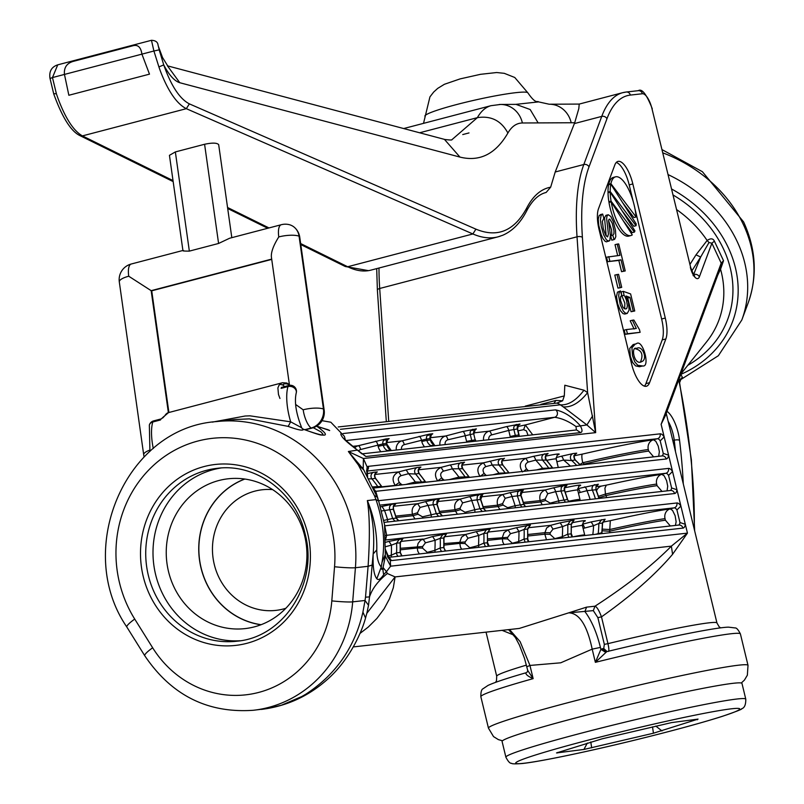 <?xml version="1.0" encoding="UTF-8"?>
<svg xmlns="http://www.w3.org/2000/svg" width="804" height="804" viewBox="0 0 804 804"><rect width="100%" height="100%" fill="white"/><g stroke="black" fill="none" stroke-linecap="round" stroke-linejoin="round"><path stroke-width="1.21" d="M634.738 310.977L633.25 311.148L629.934 297.43L626.085 296.013L628.447 302.394L629.13 310.083L627.2 313.439L624.738 314.062L622.989 313.58L620.356 310.575L617.663 303.892L616.487 296.485L617.442 292.174L620.487 290.947L621.653 295.269L620.577 296.787L620.507 300.324L622.899 307.108L624.276 308.605L625.934 308.977L626.899 308.173L627.391 305.771L626.507 300.294L624.959 296.606L624.045 295.329L621.854 295.902L621.11 291.942L623.301 291.36L630.617 293.942L634.738 310.977L631.06 311.721L627.743 298.003L626.879 297.691M627.2 313.439L625.18 313.007L623.311 311.128L620.306 304.887L618.678 295.912L619.15 292.485L620.487 290.947M629.934 297.43L627.743 298.003M639.471 329.63L640.115 332.323L627.411 333.74L626.406 329.57L636.306 328.464L632.386 320.223L633.884 320.052L639.471 329.63M642.718 365.971L639.481 366.735L635.572 365.88L632.567 362.433L630.316 356.272L629.743 348.363L633.14 344.564L636.265 343.821C642.527 338.032 650.707 367.468 642.718 365.971L637.763 365.307L634.758 361.86L632.517 355.7L631.934 347.78L635.341 343.981M611.181 201.874A30.351 10.874 75.3 0 0 630.919 235.542A30.351 10.874 75.3 0 0 632.266 234.899L611.181 201.874L608.99 202.447A30.351 10.874 75.3 0 0 628.718 236.115L630.919 235.542M634.436 232.085L611.06 201.161A30.351 10.874 -104.7 0 1 610.206 192.166L634.929 230.879A30.351 10.874 -104.7 0 1 634.436 232.085L632.245 232.657L623.2 220.688M610.206 192.166L608.015 192.739A30.351 10.874 -104.7 0 0 608.869 201.734L611.06 201.161M609.342 202.357L608.869 201.734M636.034 225.713L610.196 191.533A30.351 10.874 -104.7 0 1 610.809 184.136L636.185 223.884A30.351 10.874 -104.7 0 1 636.034 225.713L633.833 226.286L621.974 210.588M610.809 184.136L608.608 184.719A30.351 10.874 -104.7 0 0 608.005 192.106L610.196 191.533M608.407 192.638L608.005 192.106M636.085 216.99L610.909 183.664A30.351 10.874 -104.7 0 1 615.542 176.83A30.351 10.874 -104.7 0 1 636.085 216.99L633.894 217.562L622.628 202.648M610.909 183.664L608.708 184.247A30.351 10.874 -104.7 0 1 613.341 177.403L615.542 176.83M316.183 425.949L329.68 430.522M366.925 612.929L368.513 605.301L365.036 600.477L362.926 612.135C354.785 647.22 335.861 674.506 306.133 693.983A120.811 111.294 99.4 0 1 301.661 696.586L281.44 705.208L267.32 708.565L253.26 710.284A121.384 113.163 -96.4 0 0 352.685 601.854L355.418 567.724A133.524 124.489 -96.4 0 0 216.487 421.587L234.969 419.527L249.33 418.874L288.184 426.391C298.183 430.07 303.279 431.034 303.47 429.266L303.661 429.346C327.168 437.979 331.58 436.974 316.917 426.321L320.967 427.708M316.374 426.301A4.05 2.653 118.9 0 1 316.917 426.321L316.635 426.15M57.727 64.843L151.464 40.3L153.906 51.004L141.916 54.139C140.891 47.074 137.796 44.31 132.63 45.828L74.269 61.114C67.074 62.823 63.797 67.265 64.461 74.43L68.853 95.264L149.484 74.149L141.916 54.139L52.471 77.566L57.727 64.853C51.607 66.853 49.014 71.315 49.969 78.229L53.747 93.967C62.27 117.515 71.023 131.414 80.038 135.655L79.958 135.615M151.453 40.3C155.574 40.481 157.775 42.079 158.056 45.104L159.222 49.838L153.906 51.004L158.911 66.923A60.159 22.472 75.2 0 0 160.448 71.275C168.227 91.415 176.85 103.887 186.327 108.681L82.42 135.896C73.596 130.921 65.415 118.339 57.898 98.128A60.159 20.633 -104.6 0 1 56.391 93.766L52.471 77.566L50.652 78.269M56.391 93.766L53.908 93.666M167.785 66.31L179.784 82.722L459.948 157.082L444.431 139.363L167.393 65.827M158.911 66.923L163.735 64.903L159.192 49.848M403.688 128.55L490.983 105.686C485.586 107.173 481.033 111.163 477.365 117.655L451.979 139.635M459.948 157.082C479.727 162.016 495.706 153.996 507.897 133.032C511.686 126.439 516.52 123.092 522.389 122.982L538.147 122.911L530.168 109.525L516.037 104.379M549.243 104.239L538.6 101.897L515.655 104.379M538.147 122.911L571.182 122.751A24.281 22.401 -90.3 0 0 549.594 104.218L579.212 104.078L578.82 108.57L574.709 122.731L555.202 171.996L550.67 187.171L546.137 192.457A178.086 66.782 -104.8 0 0 546.087 192.478A178.086 66.782 -104.8 0 1 546.087 192.478L546.087 192.478C538.72 194.266 532.298 200.307 526.831 210.578L526.861 207.764C514.449 230.929 497.475 238.054 475.918 229.15L189.362 103.867C179.714 98.872 171.162 85.887 163.735 64.903C169.061 75.084 174.408 81.023 179.784 82.722M625.733 92.108A161.845 57.999 75.3 0 0 622.748 92.671L579.212 104.078M345.941 440.532L554.629 417.286C561.574 418.221 568.709 421.306 576.006 426.552L576.388 429.969M340.856 433.788C340.796 436.602 346.494 442.16 357.941 450.441L365.91 456.511L580.588 432.602C582.558 432.019 582.448 429.708 580.237 425.678C572.458 416.974 564.217 411.698 555.534 409.869A4.05 3.769 83.6 0 1 554.629 417.286L525.313 424.964A28.321 1.387 166.4 0 0 517.756 426.552M558.81 403.789L560.298 404.824A141.605 111.525 135.9 0 1 563.222 406.844L586.91 424.934L576.006 426.552M363.418 469.345L348.373 451.506L358.393 465.013L374.393 495.576A131.906 110.761 85.2 0 1 375.96 499.606C383.418 521.344 385.438 542.228 382.041 562.267L381.247 567.031C378.342 563.664 376.845 557.946 376.764 549.896C377.176 533.173 374.041 516.731 367.358 500.57C369.739 515.555 369.981 537.474 368.091 566.307L372.131 565.061L373.177 553.956C372.704 566.83 373.92 575.091 376.815 578.749C378.473 580.488 380.774 579.101 383.729 574.579L386.453 571.664L383.046 567.524L385.116 557.554M532.73 434.833L525.313 424.964L523.675 429.678L526.459 430.914L528.047 435.356M395.005 521.163L392.623 518.479L383.87 520.389M381.769 510.922L393.478 509.173L393.377 506.661L395.407 504.219L394.342 504.57M504.46 458.3A4.05 3.769 -96.4 0 0 502.661 464.943L502.842 464.883C501.415 462.26 501.817 460.2 504.058 458.682L500.972 458.682L483.435 462.843C477.415 465.898 476.3 470.43 480.068 476.42L484.159 473.395C482.279 470.4 482.842 468.139 485.837 466.611L483.435 462.843L462.089 465.124M468.682 476.692L469.245 477.395M464.551 462.179L449.818 465.074A4.05 1.447 -104.7 0 1 452.23 468.843L462.893 468.702C461.516 466.099 461.938 464.059 464.159 462.571L464.551 462.179A4.05 3.769 -96.4 0 0 462.702 468.772A102.771 95.817 83.6 0 1 468.772 476.832L458.943 477.104L459.184 478.521M438.632 516.309L436.26 513.615L422.502 516.841L418 514.218A85.435 79.656 -96.4 0 0 417.497 512.761L420.08 507.455L428.029 505.374L437.105 504.319L439.014 499.364L437.979 499.706M400.533 541.454L423.055 539.032L425.457 542.8L435.054 540.288L432.652 536.519L420.703 540.137L418.07 543.434L417.397 546.449A81.395 75.877 83.6 0 1 417.326 547.986L417.698 551.001L419.306 553.956M435.145 552.197L434.863 550.358L427.276 552.348L422.562 548.127A85.435 79.656 -96.4 0 0 422.633 546.509L425.457 542.8M431.376 517.113L431.105 514.59A98.731 92.048 83.6 0 0 428.029 505.374L425.628 501.606L417.668 503.686L420.08 507.455M422.12 482.651L421.648 482.078L415.316 481.968L405.769 484.47M415.557 483.375L415.316 481.968A98.731 92.048 83.6 0 0 408.593 473.707L406.191 469.938L398.653 471.908C392.684 474.933 391.538 479.425 395.206 485.395A81.395 75.877 83.6 0 1 395.407 485.626M444.3 480.179L442.934 479.194A84.249 78.551 -96.4 0 0 441.758 477.908C439.899 474.913 440.471 472.651 443.456 471.144L441.044 467.375C435.064 470.4 433.929 474.913 437.637 480.903L425.778 482.159M469.486 477.375L462.571 468.611M601.945 533.615L601.724 532.781L595.352 534.348M605.151 519.233L602.588 523.153L604.779 519.625L603.724 519.977L605.151 519.233L591.161 521.937L593.563 525.695L598.829 523.464L602.327 523.072A80.923 75.445 83.6 0 1 601.724 532.781L601.714 533.635M576.679 465.436A80.923 75.445 -96.4 0 0 571.765 460.541A4.05 3.769 83.6 0 1 573.232 453.546L561.091 456.29A4.05 1.447 -104.7 0 1 563.504 460.059L571.765 460.541L575.091 459.988M528.519 470.792L527.766 470.169A81.887 76.35 -96.4 0 0 526.56 468.893C524.66 465.888 525.213 463.617 528.218 462.079L525.816 458.31C519.786 461.395 518.68 465.938 522.489 471.938M487.616 533.112L489.787 529.384L488.742 529.736L490.159 528.992L487.335 533.052L487.616 542.78L483.857 543.082L478.501 545.504L469.787 547.785L465.074 543.534A84.249 78.551 -96.4 0 0 465.154 541.926L467.978 538.238L465.566 534.469L461.586 537.142L459.908 541.846A80.209 74.782 83.6 0 1 459.838 543.383L460.411 547.011L461.687 549.232M490.159 528.992L476.28 531.665L478.681 535.424L483.847 533.444L487.335 533.052A102.771 95.817 83.6 0 1 487.355 542.69A4.05 3.769 -96.4 0 0 488.943 546.197M467.978 538.238L478.681 535.424A98.731 92.048 83.6 0 1 478.501 545.504A4.05 1.447 -104.7 0 1 478.772 547.333M521.896 490.882L523.354 490.108A4.05 3.769 -96.4 0 0 520.801 495.505L522.972 490.51L521.917 490.862M525.625 506.62L523.726 504.369L515.083 505.726L515.364 507.756M565.534 486.018L566.981 485.244L563.493 485.636L553.202 487.897A4.05 1.447 -104.7 0 1 555.604 491.656L564.699 490.621L567.624 499.455M606.628 497.596A8.09 2.955 77.5 0 1 606.035 495.576L598.95 497.706M598.508 496.279L605.452 494.048A97.113 4.744 -13.6 0 1 656.667 484.068L657.049 485.646A97.113 4.744 166.4 0 0 606.035 495.576A67.476 63.074 69.3 0 0 605.452 494.048L604.92 488.179L606.327 485.144L601.663 486.028A8.09 7.548 -96.4 0 0 596.548 490.802M667.049 490.862L667.722 486.209L666.606 480.681L664.174 475.837L661.803 474.34A8.09 7.276 -97.8 0 0 656.667 484.068M304.786 429.688L311.108 428.029A16.06 14.261 -62.5 0 0 323.459 409.005L299.058 236.145A16.06 14.261 -62.5 0 0 294.827 227.733A16.06 14.261 -62.5 0 0 288.676 224.527A16.18 16.18 0 0 0 281.279 224.718A16.18 5.799 75.3 0 0 278.777 236.929A16.18 4.673 -8 0 1 299.058 236.145A16.18 4.673 -8 0 1 299.761 237.25A16.18 16.18 0 0 0 294.827 227.733M634.949 208.728L661.632 319.007A24.281 8.703 -104.7 0 1 662.205 339.901L645.903 383.639A24.281 8.703 -104.7 0 1 644.436 386.161M616.286 162.458A24.281 8.703 -104.7 0 1 629.19 184.89L633.14 201.231M617.221 244.114L618.698 243.944L625.231 270.938L621.552 271.682L618.839 260.426L607.653 261.672L606.568 257.179L619.944 255.36L617.221 244.114L615.03 244.687L617.673 255.612M619.522 287.902L617.944 288.083L614.799 275.068L618.567 274.325L621.713 287.329L619.522 287.902M624.658 308.826L624.859 303.128L621.854 295.902M640.115 332.323L625.221 334.313L624.216 330.142L626.406 329.57M634.105 329.037L630.195 320.796L632.386 320.223M606.196 236.074L604.538 217.814L605.894 215.351L608.266 214.748L610.819 216.517L613.281 221.643L615.482 230.346L615.794 236.698L614.728 239.2L611.794 240.175L610.628 235.843L611.794 233.843L611.593 230.024L608.608 220.678M611.824 240.175L614.025 239.592L612.819 235.27L613.894 233.773L613.985 230.969L612.226 223.17L609.834 219.14L608.96 219.331L608.598 221.02L610.377 235.069L609.854 240.426L606.528 241.843L605.161 241.371L602.899 238.517L601.121 234.497L598.799 225.492L598.246 219.12L599.201 215.472L602.407 214.095M640.527 361.82C643.522 354.695 641.753 350.323 635.21 348.705M637.311 348.142L636.195 348.343C630.728 346.444 634.235 366.182 641.733 361.609C647.994 359.509 642.577 345.519 637.311 348.142L635.271 348.675M486.068 511.022L483.385 508.369L485.757 511.053M382.041 562.267L385.337 554.509L385.106 557.674M383.729 574.579A52.652 29.597 22.1 0 1 383.046 567.524C382.041 570.096 381.438 569.935 381.247 567.031L376.815 578.749M385.337 554.559L384.563 524.67L378.664 500.982L375.96 499.606L367.358 500.57C372.845 516.299 374.785 534.097 373.177 553.956L376.764 549.896M359.921 633.492L368.272 627.05L376.915 618.437L384.101 608.819L389.458 598.849L393.327 587.704L395.106 576.91L387.367 573.523C378.171 580.82 372.222 588.618 369.528 596.9L372.131 565.061M387.367 573.523L386.453 571.664L390.623 566.187L390.262 560.488A12.944 4.643 75.3 0 0 391.186 560.609L682.948 528.107A12.944 4.643 75.3 0 0 685.32 524.308L661.119 424.311L665.963 414.04M385.247 555.976L390.623 566.187L687.45 533.122L671.37 546.137C652.144 565.634 626.678 585.664 594.97 606.206L586.568 607.141L568.689 612.849C579.262 613.1 587.101 625.2 592.186 649.14L600.417 647.411C596.699 632.356 591.533 620.407 584.91 611.573M374.393 495.576L377.176 497.073L378.664 500.982M374.805 491.395A57.285 3.668 166.1 0 0 375.739 491.334L373.548 488.591M658.687 456.3L659.36 451.647L658.245 446.119L655.813 441.275L653.441 439.768L657.441 438.723A8.904 3.186 -104.7 0 1 660.205 440.843L664.174 436.924A12.944 4.643 75.3 0 0 660.144 433.838L368.383 466.34A12.944 4.643 75.3 0 0 367.167 467.023L367.549 476.692M366.724 470.43L367.167 467.023L363.398 458.511L363.197 468.943M608.326 651.461C609.161 651.139 609.04 648.526 607.955 643.642L601.482 616.869C599.06 610.407 596.89 606.849 594.97 606.206L593.312 610.628L597.864 617.623L601.482 616.869C631.512 595.593 655.21 574.739 672.576 554.318L671.37 546.137L395.106 576.91L366.835 613.311M519.314 628.426L568.689 612.849L593.312 610.628M597.864 617.623L604.347 644.386L603.724 648.486L600.889 649.371L595.372 662.335L606.769 651.632M526.379 672.687L525.856 673.069C525.876 674.646 528.308 676.506 533.142 678.636L527.726 670.456L527.072 672.224M502.078 630.346L513.676 634.999M670.355 525.997L665.41 520.208A97.113 4.744 166.4 0 0 609.543 531.223A78.048 75.928 53 0 0 609.784 529.514A97.113 4.744 -13.6 0 1 665.029 518.64L665.41 520.208M675.41 525.434L676.134 521.746L675.119 515.706L672.536 510.399L670.164 508.902A8.09 7.276 -97.8 0 0 665.029 518.64M385.749 539.986L674.164 507.857L670.164 508.902A105.203 5.136 166.4 0 0 610.306 520.68L609.784 529.514L602.347 529.132M526.238 672.707C507.284 678.154 494.55 682.395 488.038 685.41L483.043 688.747C481.506 689.38 480.772 692.033 480.852 696.716A133.524 6.522 -13.6 0 1 533.142 678.636L529.947 665.441L520.138 641.652L509.525 629.522M527.334 666.556L529.947 665.441L560.73 662.808L592.186 649.14L595.372 662.335A133.524 6.522 -13.6 0 1 740.404 633.924L748.011 665.35L747.358 675.189L744.424 680.104L741.278 683.008M168.528 412.593L164.82 415.748A36.411 13.055 -104.7 0 1 168.528 412.593L282.536 382.724A36.411 13.055 75.3 0 0 279.742 384.593M572.619 520.912L574.066 520.148L571.242 524.178L571.172 533.826A4.05 3.769 -96.4 0 0 572.257 536.921M479.546 494.49L469.265 496.741A4.05 1.447 -104.7 0 1 471.667 500.51L480.742 499.455L482.651 494.5L481.596 494.852L483.033 494.098L479.546 494.49L477.355 496.118L476.993 499.867A102.771 95.817 -96.4 0 1 479.898 508.761L474.742 509.726L475.013 512.259M586.568 607.141L584.91 611.563M168.9 412.492L151.725 290.817L151.162 290.666L271.682 259.099M362.926 612.135L365.539 617.985C361.026 634.818 347.951 661.189 327.861 678.998C308.746 696.143 286.606 706.284 261.421 709.409M672.576 554.318L687.45 533.122L685.32 524.308L679.973 522.53A8.904 3.186 -104.7 0 1 678.626 525.072M676.867 502.972A4.05 3.769 83.6 0 1 674.164 507.857A8.904 3.186 -104.7 0 1 676.938 509.977L680.898 506.058A12.944 4.643 75.3 0 0 676.867 502.972L386.684 535.293A56.531 2.05 -13.3 0 1 385.598 535.434M388.231 557.735L390.262 560.488L385.578 549.926M745.78 699.148L741.981 683.44A123.404 6.03 166.4 0 0 570.76 719.218A123.404 6.03 166.4 0 0 502.088 741.479L505.887 757.187C508.158 761.579 510.088 763.629 511.666 763.318C511.857 763.971 515.404 764.031 522.309 763.519C541.594 761.458 593.181 750.454 640.326 738.755C674.968 730.163 702.224 722.716 722.123 716.414C736.444 711.47 742.906 708.937 741.529 708.796C744.454 708.002 745.871 704.786 745.78 699.148A123.404 6.03 166.4 0 0 737.288 698.977A123.404 6.03 166.4 0 0 574.558 734.936A123.404 6.03 166.4 0 0 505.887 757.187M498.078 236.828L370.905 270.134C363.78 271.973 356.031 270.847 347.67 266.747L300.646 243.552M189.362 103.867L186.327 108.681L472.873 233.964C481.897 237.883 490.309 238.838 498.108 236.828L500.178 236.205M717.731 275.189L720.555 269.229L720.605 267.36M680.928 373.9L706.545 341.911A112.118 93.264 20.4 0 0 720.555 269.229L723.53 260.717L714.394 241.15C713.078 238.346 710.656 238.115 707.128 240.476L709.007 242.506L711.892 243.22L721.198 263.149L721.087 266.184M723.53 260.717L721.198 263.149L661.119 424.311L665.39 415.578L721.098 266.144M714.394 241.15L711.892 243.22L699.369 276.817A4.05 3.367 -159.6 0 0 694.174 274.445A8.09 2.904 -104.7 0 1 693.902 275.008M387.749 521.977L387.478 519.444A98.731 92.048 83.6 0 0 384.402 510.228L381.99 506.46L380.614 506.821M385.709 546.64L391.417 545.152L389.015 541.383L385.769 542.228M398.181 556.308A4.05 3.769 83.6 0 1 396.593 552.8L391.236 555.222A98.731 92.048 83.6 0 0 391.417 545.152L396.583 543.162L400.352 542.831L402.523 539.112L401.467 539.464L402.894 538.71L389.015 541.383M384.724 525.836L674.586 493.545A12.944 4.643 75.3 0 0 676.948 489.747L671.611 487.958A8.904 3.186 -104.7 0 1 670.265 490.5M584.538 486.912A4.05 1.447 -104.7 0 1 586.94 490.671L596.106 489.736L595.935 487.174L597.965 484.661L596.93 485.003L598.357 484.259L577.734 488.691A8.09 7.548 -96.4 0 0 577.634 488.721M528.881 541.755L527.545 538.69L524.047 539.082L518.65 541.554L512.299 543.213L507.585 538.951A83.073 77.445 -96.4 0 0 507.666 537.343L510.49 533.665L508.088 529.896L504.118 532.56L502.43 537.253A79.023 73.677 83.6 0 1 502.349 538.791L502.761 542.007L504.068 544.519M574.066 520.148L560.177 522.821L562.579 526.59L567.755 524.57L571.242 524.178A99.133 92.42 83.6 0 1 571.172 533.826L567.684 534.218L562.287 536.69L554.81 538.65L550.087 534.369A81.887 76.35 -96.4 0 0 550.187 532.75L553.001 529.102L550.599 525.334L546.64 527.977L544.941 532.65A77.847 72.571 83.6 0 1 544.851 534.188L546.459 539.796M368.714 478.852L371.95 478.882A4.05 3.769 83.6 0 1 373.8 472.29L366.925 473.707M508.781 472.802L498.972 473.194L499.143 474.069M546.68 454.18L548.097 453.436A4.05 3.769 -96.4 0 0 546.288 460.089L546.157 459.918M552.418 467.938L542.61 468.33L542.78 469.204M553.001 529.102L562.579 526.59A95.083 88.651 83.6 0 1 562.287 536.69A4.05 1.447 -104.7 0 1 562.519 538.007M401.95 555.886L400.342 552.499L396.593 552.8A102.771 95.817 -96.4 0 0 396.583 543.162L399.407 539.102M523.354 490.108L509.575 492.751A4.05 1.447 -104.7 0 1 511.977 496.52L520.801 495.505A99.133 92.42 83.6 0 1 523.726 504.369L525.324 506.651M676.666 209.613A112.118 93.264 -159.6 0 1 707.128 240.476L695.993 254.858L700.666 257.019L709.007 242.506M603.724 648.486L607.07 651.552M602.166 648.667L606.467 651.702M509.143 472.953L502.52 464.782M528.992 525.776L530.429 525.012L527.605 529.042L527.806 538.78M530.429 525.012L516.54 527.685L518.942 531.454L524.118 529.434L527.605 529.042A99.133 92.42 83.6 0 1 527.545 538.69A4.05 3.769 -96.4 0 0 528.62 541.775M569.252 501.756L567.363 499.515L558.72 500.872L558.991 502.902M548.097 453.436L533.263 456.36A4.05 1.447 -104.7 0 1 535.675 460.119L546.288 460.089A99.133 92.42 83.6 0 1 552.519 468.089L552.539 468.119M398.794 520.741L396.392 518.088L392.623 518.479A102.771 95.817 -96.4 0 0 389.729 509.595A4.05 3.769 83.6 0 1 392.282 504.208L381.99 506.46M442.431 515.887L440.019 513.223L436.26 513.615A102.771 95.817 -96.4 0 0 433.356 504.731A4.05 3.769 83.6 0 1 435.909 499.344L425.628 501.606M391.508 557.051L391.236 555.222L387.357 556.237M510.49 533.665L518.942 531.454A95.083 88.651 83.6 0 1 518.65 541.554A4.05 1.447 -104.7 0 1 518.892 542.861M445.577 551.031L443.718 547.554L440.23 547.946L434.863 550.358A98.731 92.048 83.6 0 0 435.054 540.288L440.22 538.298L443.979 537.976L446.16 534.248L445.104 534.6M381.408 486.41L372.765 486.892M378.483 487.505L378.011 486.943A102.771 95.817 -96.4 0 0 371.95 478.882L375.307 478.33M489.636 461.215A4.05 1.447 -104.7 0 1 492.038 464.983L502.661 464.943A99.133 92.42 83.6 0 1 508.882 472.943L508.912 472.983M425.045 481.556L421.648 482.078A102.771 95.817 -96.4 0 0 415.578 474.018L418.944 473.466M374.945 474.45L398.653 471.908L401.055 475.677L408.593 473.707L415.578 474.018A4.05 3.769 83.6 0 1 417.437 467.436L406.191 469.938M695.993 254.858L689.943 264.456M678.355 380.805L679.601 382.744L680.807 379.548L679.581 380.061L682.375 377.327L680.787 374.292M600.417 647.411L600.889 649.371L605.482 652.215M168.378 412.633L151.162 290.666L128.73 276.224A16.18 5.799 -104.7 0 1 131.233 264.013A16.18 16.18 0 0 0 119.304 281.933A16.18 4.673 -8 0 1 128.73 276.224M289.5 385.337L271.37 256.858C271.028 251.994 273.501 245.351 278.777 236.929M295.601 404.442L303.178 409.799A16.18 5.799 75.3 0 0 311.108 428.029A16.18 5.799 75.3 0 0 312.233 428.029A16.18 16.18 0 0 0 324.163 410.11A16.18 4.673 172 0 0 323.459 409.005A16.18 4.673 172 0 0 303.178 409.799M182.91 250.476L169.443 155.333L175.352 151.926L204.588 144.268L218.587 243.461L229.602 238.245L281.279 224.718M218.587 243.461L189.352 251.119C183.814 251.119 181.905 250.938 183.634 250.587M698.053 719.108L671.551 722.605L602.015 738.846L556.519 752.936L583.915 749.449L653.451 733.208L698.053 719.108M204.588 144.268C212.336 142.64 217.04 142.77 218.678 144.66L231.813 237.672M627.411 333.74L625.221 334.313M624.045 295.329L623.301 291.36M633.25 311.148L631.06 311.721M621.713 287.329L617.944 288.083M620.135 287.51L616.99 274.496M625.231 270.938L623.753 271.099L621.03 259.853L618.839 260.426M621.03 259.853L607.653 261.672M609.844 261.099L608.759 256.607M623.753 271.099L621.552 271.682M612.819 235.27L610.628 235.843M608.909 241.23L606.447 239.934L603.633 234.778L601.251 226.256L600.417 219.633L601.07 215.462L602.638 214.035L603.814 218.276L602.367 221.452L603.312 228.698L605.512 235.019L607.623 236.919L608.427 234.095L606.648 218.628L606.97 216.105L608.085 214.779M558.8 403.799L556.83 403.095L562.619 400.784L564.318 395.9L564.8 385.227L583.955 390.201C576.136 400.543 568.257 405.427 560.298 404.824L340.404 429.326M564.318 395.9L525.293 406.12M665.863 338.946L649.562 382.684A24.281 8.703 -104.7 0 1 646.406 386.242A24.281 8.703 -104.7 0 1 631.532 363.73L599.08 229.612A24.281 8.703 -104.7 0 1 598.508 208.718L614.809 164.981A24.281 8.703 -104.7 0 1 617.964 161.413A24.281 8.703 -104.7 0 1 632.838 183.935L665.29 318.052A24.281 8.703 -104.7 0 1 665.863 338.946L662.205 339.901M679.601 382.744L691.39 459.858L694.666 530.901M694.284 529.323A319.65 114.55 -104.7 0 0 679.109 381.689L682.375 377.327M680.747 374.403L680.827 374.383A125.434 104.339 20.4 0 0 728.404 247.903A125.434 104.339 20.4 0 0 671.692 189.04M592.608 415.909L586.91 424.934L595.674 432.632L587.613 392.633A168.237 138.68 -48.7 0 0 583.955 390.201M563.222 406.844C571.302 407.608 579.433 402.874 587.613 392.633L577.031 236.808L379.699 288.485A4.05 1.769 176.1 0 0 377.388 290.274L386.312 421.597M562.619 400.794L555.966 400.422L540.831 404.382M338.223 426.954L556.83 403.095M325.861 429.095A16.18 15.085 -96.4 0 1 329.58 430.462L326.213 429.205M313.299 427.718L320.957 431.899L322.876 434.11L322.203 435.085M314.344 427.326A4.05 2.653 118.9 0 0 313.801 427.899M302.183 428.542L302.716 428.944M162.73 417.99L164.82 415.748M161.423 418.854A6.07 2.171 75.3 0 0 161.313 418.874L164.036 416.331M281.098 388.382L287.983 386.573A6.07 4.874 -163.6 0 1 294.214 387.93A6.07 4.874 -163.6 0 1 296.204 393.066L296.204 393.066A6.07 6.07 0 0 0 288.837 385.468L288.837 385.468A6.07 2.171 75.3 0 0 287.983 386.573A36.411 13.055 75.3 0 0 290.676 421.829L250.044 415.839L245.17 416.01L212.316 422.13M288.184 426.391L290.676 421.829L301.691 427.768C296.083 413.547 294.254 401.98 296.204 393.066M153.283 448.542A36.411 13.055 -104.7 0 1 152.78 421.989A6.07 2.171 -104.7 0 1 153.634 420.884A6.07 6.07 0 0 0 149.353 425.035L149.353 425.035A6.07 4.874 -163.6 0 1 152.78 421.989L160.448 419.979A6.07 2.171 75.3 0 1 161.313 418.874L153.634 420.884M368.513 605.301L369.528 596.9L365.508 597.181L365.036 600.477L352.685 601.854A16.18 1.186 -175.4 0 1 331.811 600.879A105.203 98.078 83.6 0 1 258.707 692.425A105.203 98.078 83.6 0 1 152.659 647.793A16.18 2.683 148 0 0 144.75 655.722L126.821 626.999A16.18 2.683 148 0 1 134.73 619.08A117.344 109.394 83.6 0 1 197.895 441.024A117.344 109.394 83.6 0 1 334.544 566.74L331.811 600.879M652.004 108.801L690.636 267.34L652.004 108.801A16.18 5.799 -104.7 0 0 642.386 93.746L630.346 95.083A157.805 56.551 -104.7 0 0 606.95 118.771L589.01 166.87A157.805 56.551 -104.7 0 0 582.397 237.361L595.674 432.632L363.398 458.511L348.373 451.506L357.468 450.099M362.423 467.606L363.73 469.878L358.393 465.013M378.372 500.178A143.564 51.446 75.3 0 0 377.166 496.058L375.739 491.334L666.225 458.973A12.944 4.643 75.3 0 0 668.586 455.175L663.25 453.396A8.904 3.186 -104.7 0 1 661.903 455.938M660.205 440.843L663.25 453.396M606.327 485.144A105.203 5.136 166.4 0 1 661.803 474.34L665.802 473.295A8.904 3.186 -104.7 0 1 668.576 475.415L671.611 487.958M668.576 475.415L672.536 471.486A12.944 4.643 75.3 0 0 668.506 468.4L378.563 500.701M584.387 464.571A8.09 1.809 77 0 1 584.257 464.039A85.877 85.043 -178.5 0 0 582.749 462.722A97.113 4.744 -13.6 0 1 648.305 449.506L648.687 451.074A97.113 4.744 166.4 0 0 584.257 464.039L583.151 464.712M609.955 532.72A8.09 2.533 77.3 0 1 609.543 531.223L602.206 530.771M579.905 464.511L582.749 462.722A8.09 1.708 -103 0 1 582.428 454.089L573.684 455.868M582.428 454.089A105.203 5.136 166.4 0 1 653.441 439.768A8.09 7.276 -97.8 0 0 648.305 449.506M653.632 456.863L648.687 451.074M661.993 491.425L657.049 485.646M610.306 520.68L604.578 521.796A8.09 7.548 -96.4 0 0 602.628 522.63M244.898 479.043A75.315 70.209 -96.4 0 0 199.352 557.845A75.315 70.209 -96.4 0 0 261.119 624.688A75.315 70.209 -96.4 0 1 199.302 557.855A75.315 70.209 -96.4 0 1 244.868 479.043M220.919 467.998A86.993 81.103 -96.4 0 0 213.743 469.516A86.993 81.103 -96.4 0 0 154.087 566.84A86.993 81.103 -96.4 0 0 240.155 640.738M254.295 626.879A75.385 70.28 83.6 0 1 244.929 628.617A75.385 70.28 83.6 0 1 167.463 566.539A75.385 70.28 83.6 0 1 218.879 480.511A75.385 70.28 83.6 0 1 228.246 478.782A75.385 70.28 83.6 0 1 305.711 540.861A75.385 70.28 83.6 0 1 254.295 626.879M244.717 479.023A75.385 70.28 -96.4 0 0 199.231 557.855A75.385 70.28 -96.4 0 0 260.948 624.758M282.686 384.774A34.793 12.472 -104.7 0 1 289.47 385.116M173.011 180.578L82.42 135.896L80.048 135.665L173.151 181.593M368.533 270.647L345.288 266.516L347.67 266.747L472.873 233.964L475.918 229.15M507.897 133.032C501.224 120.66 491.043 115.535 477.365 117.655L419.608 132.781M522.389 122.982A24.281 22.401 -90.3 0 0 500.51 104.45A24.281 22.401 -90.3 0 0 500.369 104.45A24.281 22.401 -90.3 0 0 499.133 104.5M424.864 116.138A52.823 4.723 -12.7 0 1 466.34 102.098A52.823 4.723 -12.7 0 1 524.118 92.108A52.823 4.723 -12.7 0 1 527.926 92.922L514.761 77.485L504.279 73.325L496.681 72.531L480.49 74.32L460.089 78.903L444.401 84.289L437.728 88.37L433.668 92.058L429.939 96.872L423.517 123.364M574.368 123.575L601.744 116.399L583.815 164.508A161.845 57.999 75.3 0 0 577.031 236.808A4.05 1.769 176.1 0 1 582.397 237.361M630.346 95.083A4.05 3.769 -96.4 0 0 626.236 92.018L622.748 92.671A161.845 57.999 75.3 0 0 601.744 116.399A4.05 3.367 -159.6 0 1 606.95 118.771M550.67 187.171C541.022 188.97 533.082 195.834 526.861 207.764M388.724 421.326L379.699 288.485A161.845 57.999 -104.7 0 1 378.996 268.023M555.534 409.869L343.137 433.537M334.544 566.74A16.18 1.186 -175.4 0 0 355.418 567.724L368.091 566.307L365.508 597.181M502.621 503.616L505.193 498.299L511.977 496.52A95.083 88.651 83.6 0 1 515.083 505.726L507.625 507.686L503.123 505.073A83.073 77.445 -96.4 0 0 502.621 503.616L497.626 505.163A79.023 73.677 83.6 0 1 498.108 506.55L483.586 508.118M503.123 505.073L498.108 506.55L499.817 509.495M461.064 462.571C458.159 463.998 457.546 466.199 459.215 469.164A102.771 95.817 -96.4 0 1 465.285 477.214L465.747 477.787M465.074 543.534L459.838 543.383L444.069 545.092M465.154 541.926L444.089 543.564M400.452 548.288L422.633 546.509M400.432 549.815L417.326 547.986L422.562 548.127M427.426 553.051L427.276 552.348M449.818 465.074L441.044 467.375L418.512 469.787M441.758 477.908L437.637 480.903M580.166 465.044A80.923 75.445 83.6 0 0 575.252 460.149C573.131 457.154 573.614 454.823 576.729 453.165L573.232 453.546M580.387 465.013L575.413 460.089C573.604 457.396 573.905 455.215 576.297 453.546L576.729 453.165M526.56 468.893L523.816 471.315M533.263 456.36L525.816 458.31L502.108 460.843M505.394 473.335L505.414 473.365A99.133 92.42 -96.4 0 0 499.163 465.335C497.435 462.36 498.038 460.139 500.972 458.682M476.28 531.665L465.566 534.469L444.109 536.77M486.671 529.374L483.847 533.444A102.771 95.817 -96.4 0 1 483.857 543.082L485.455 546.589M469.787 547.785L469.908 548.318M505.193 498.299L502.791 494.53C498.128 496.39 496.4 499.937 497.626 505.163L483.184 506.711M519.856 490.5L517.665 492.138L517.314 495.897A99.133 92.42 -96.4 0 1 520.238 504.761L521.836 507.043M523.424 502.399L540.187 500.601A77.847 72.571 83.6 0 1 540.67 501.987L523.836 503.796M547.755 493.716L545.343 489.948C540.67 491.817 538.941 495.364 540.187 500.601L545.182 499.043L547.755 493.716L555.604 491.656A95.083 88.651 83.6 0 1 558.72 500.872L550.187 503.103L545.685 500.5A81.887 76.35 -96.4 0 0 545.182 499.043M553.202 487.897L545.343 489.948L521.082 492.561M563.493 485.636L561.292 487.274L560.951 491.033A99.133 92.42 -96.4 0 1 563.865 499.907L565.473 502.178M550.087 534.369L544.851 534.188L527.916 536.017M550.187 532.75L544.941 532.65L527.947 534.489M571.584 527.233A24.281 1.186 -13.6 0 1 582.428 525.625L584.709 535.052A24.281 1.186 166.4 0 0 573.041 536.831M469.265 496.741L460.23 499.113C455.566 500.972 453.848 504.51 455.064 509.736A80.209 74.782 83.6 0 1 455.536 511.123L457.396 514.218M460.561 509.646A84.249 78.551 -96.4 0 0 460.059 508.188L462.632 502.872L471.667 500.51A98.731 92.048 83.6 0 1 474.742 509.726L465.064 512.259L460.561 509.646L455.536 511.123L439.909 512.801M666.225 458.973A4.05 3.769 -96.4 0 0 662.124 455.918L373.317 488.088M486.038 632.135L496.711 676.254A113.294 5.538 -13.6 0 1 526.429 665.119M488.832 439.728A4.05 3.769 83.6 0 1 491.556 434.924L508.731 430.421L517.605 428.924C518.389 425.326 519.082 423.829 519.665 424.432L518.59 424.783M515.746 436.733A8.09 7.548 83.6 0 1 515.314 435.396L518.801 435.014L517.324 428.914A4.05 3.769 83.6 0 1 520.027 424.03L506.319 426.653L489.144 431.155A8.09 7.548 -96.4 0 0 483.616 440.311M515.625 425.617L520.027 424.03M546.73 460.31A24.281 1.186 -13.6 0 1 556.197 458.983L558.257 467.486M583.784 521.635A28.321 1.387 166.4 0 0 571.714 522.841M591.161 521.937L582.337 524.238M582.337 524.308A4.05 1.447 -104.7 0 1 584.548 528.057L593.563 525.695A76.882 71.677 83.6 0 1 592.789 534.63M577.634 488.701L577.734 488.691A4.05 1.447 -104.7 0 1 580.136 492.46L586.94 490.671A76.882 71.677 83.6 0 1 590.126 499.435M578.508 493.385A4.05 3.769 83.6 0 1 580.136 492.46M462.632 502.872L460.23 499.113L437.064 501.595M439.497 511.404L455.064 509.736L460.059 508.188M676.938 509.977L679.973 522.53M388.091 557.584A4.05 3.769 83.6 0 1 391.186 560.609M673.139 195.03A120.087 99.887 20.4 0 1 687.802 365.317M398.493 520.781L396.121 518.088A102.771 95.817 83.6 0 0 393.216 509.203L393.337 505.897L395.769 503.817L392.282 504.208M401.678 555.926L400.09 552.408A102.771 95.817 83.6 0 0 400.07 542.77L402.894 538.71M385.739 539.112L386.684 535.293L384.674 525.525M565.232 492.058A24.281 1.186 -13.6 0 1 577.714 490.108L579.996 499.535A24.281 1.186 166.4 0 0 568.639 501.244M381.95 486.802L395.206 485.395L399.337 482.42C397.508 479.435 398.08 477.184 401.055 475.677M509.575 492.751L502.791 494.53L480.651 496.912M395.819 516.088L412.502 514.299A81.395 75.877 83.6 0 1 412.975 515.696L396.221 517.495M418 514.218L412.975 515.696L414.975 518.942M393.508 506.289L417.668 503.686C412.995 505.555 411.276 509.093 412.502 514.299L417.497 512.761M507.585 538.951L502.349 538.791L487.696 540.368M487.716 538.841L507.666 537.343M516.54 527.685L508.088 529.896L487.696 532.087M560.177 522.821L550.599 525.334L528.057 527.756M486.39 475.486L485.355 474.682L484.249 475.727M485.837 466.611L492.038 464.983A95.083 88.651 83.6 0 1 498.972 473.194L493.033 474.752M528.218 462.079L535.675 460.119A95.083 88.651 83.6 0 1 542.61 468.33L536.67 469.888M527.766 470.169L526.952 470.973M604.347 644.386L607.955 643.642A113.294 5.538 -13.6 0 1 716.947 622.969L719.138 626.768L720.665 627.894M442.12 515.917L439.748 513.223A102.771 95.817 83.6 0 0 436.853 504.339L436.954 501.063L439.396 498.962L435.909 499.344M583.181 528.761A4.05 3.769 83.6 0 1 584.548 528.057M381.97 487.123L381.508 486.551A102.771 95.817 83.6 0 0 375.438 478.491C373.77 475.526 374.383 473.335 377.287 471.898L373.8 472.29M525.133 542.167L524.047 539.082A99.133 92.42 -96.4 0 0 524.118 529.434L526.942 525.394M568.77 537.313L567.684 534.218A99.133 92.42 -96.4 0 0 567.755 524.57L570.579 520.54M566.981 485.244A4.05 3.769 -96.4 0 0 564.438 490.651A99.133 92.42 83.6 0 1 567.363 499.515L568.961 501.786M549.052 468.511L549.031 468.471A99.133 92.42 -96.4 0 0 542.8 460.471C541.072 457.496 541.675 455.285 544.609 453.828M556.881 461.797A4.05 3.769 83.6 0 1 557.011 461.757L563.504 460.059A76.882 71.677 83.6 0 1 570.368 466.129M598.216 534.027A4.05 3.769 83.6 0 1 598.236 533.173A80.923 75.445 -96.4 0 0 598.829 523.464L601.663 519.625M595.402 498.842A80.923 75.445 -96.4 0 0 592.367 490.149A4.05 3.769 83.6 0 1 594.87 484.641M519.505 436.311L518.801 435.014A8.09 7.548 -96.4 0 0 519.243 436.341M471.998 430.482L476.4 428.894A4.05 3.769 -96.4 0 0 473.697 433.778L475.164 439.868A8.09 7.548 -96.4 0 0 475.606 441.205M445.195 444.592A4.05 3.769 83.6 0 1 447.918 439.778L473.697 433.778L475.164 439.868L466.571 441.376A12.14 11.316 -96.4 0 0 466.792 442.18M476.4 428.894L462.692 431.517A4.05 1.447 -104.7 0 1 465.094 435.286L466.571 441.376M472.119 441.587A8.09 7.548 83.6 0 1 471.677 440.26L470.199 434.16A4.05 3.769 -96.4 0 1 472.903 429.276M516.54 424.422A4.05 3.769 83.6 0 0 513.836 429.306L515.314 435.396L510.198 436.522A12.14 11.316 -96.4 0 0 510.419 437.326M506.319 426.653A4.05 1.447 75.3 0 1 508.731 430.421L510.198 436.522M491.556 434.924A4.05 1.447 75.3 0 0 489.144 431.155L473.857 432.864M462.692 431.517L445.516 436.019L430.22 437.718M384.734 440.2L389.126 438.612L385.639 439.004L358.242 445.738L352.795 446.341M428.361 435.346L432.763 433.748L429.276 434.14L401.879 440.873L386.593 442.582M439.979 445.165A8.09 7.548 -96.4 0 1 445.516 436.019A4.05 1.447 -104.7 0 1 447.918 439.778M358.695 450.803A4.05 3.769 83.6 0 1 360.654 449.506A4.05 1.447 75.3 0 0 358.242 445.738A8.09 7.548 -96.4 0 0 354.735 447.868M388.03 450.954A102.771 95.817 -96.4 0 0 387.196 450.491A4.05 1.226 118.8 0 0 386.131 451.165M360.654 449.506L382.935 443.888L383.257 445.225L386.754 444.843A8.09 7.548 -96.4 0 0 390.694 450.109L387.196 450.491A8.09 7.548 83.6 0 1 383.257 445.225L378.151 446.351A12.14 11.316 -96.4 0 0 380.945 451.747M375.418 441.235A4.05 1.447 75.3 0 1 377.83 445.004L378.151 446.351M385.639 439.004A4.05 3.769 83.6 0 0 382.935 443.888L386.422 443.496L390.955 450.15A4.05 1.226 118.8 0 0 390.694 450.109A102.771 95.817 83.6 0 1 391.518 450.572M401.558 449.446A4.05 3.769 83.6 0 1 404.281 444.642A4.05 1.447 75.3 0 0 401.879 440.873A8.09 7.548 -96.4 0 0 396.342 450.029M389.126 438.612A4.05 3.769 83.6 0 0 386.422 443.496L386.704 443.506C387.488 439.909 388.181 438.411 388.764 439.014L387.689 439.366M431.658 446.099A102.771 95.817 -96.4 0 0 430.833 445.637A4.05 1.226 118.8 0 0 429.768 446.31M404.281 444.642L426.572 439.024L426.894 440.371L430.381 439.979A8.09 7.548 -96.4 0 0 434.321 445.245L430.833 445.637A8.09 7.548 83.6 0 1 426.894 440.371L421.788 441.486A12.14 11.316 -96.4 0 0 424.582 446.883M419.055 436.381A4.05 1.447 75.3 0 1 421.457 440.14L421.788 441.486M429.276 434.14A4.05 3.769 83.6 0 0 426.572 439.024L430.06 438.632L434.592 445.295A4.05 1.226 118.8 0 0 434.321 445.245A102.771 95.817 83.6 0 1 435.155 445.707M432.763 433.748A4.05 3.769 83.6 0 0 430.06 438.632L430.341 438.642C431.125 435.044 431.808 433.557 432.391 434.15L431.326 434.512M598.89 498.45A80.923 75.445 83.6 0 0 595.854 489.767L596.136 485.938L598.357 484.259M545.685 500.5L540.67 501.987L542.248 504.761M550.187 503.103L550.338 503.867M394.322 504.59L395.769 503.817M507.625 507.686L507.806 508.6M422.723 518.077L422.502 516.841M437.959 499.726L439.396 498.962M579.081 486.118A28.321 1.387 166.4 0 0 564.679 487.817M601.663 486.028L596.116 486.641M380.081 505.113L665.802 473.295A4.05 3.769 83.6 0 0 668.506 468.4M483.033 494.098A4.05 3.769 -96.4 0 0 480.48 499.485A102.771 95.817 83.6 0 1 483.385 508.369L479.898 508.761L482.269 511.444M465.064 512.259L465.265 513.344M445.305 551.062L443.718 547.554A102.771 95.817 83.6 0 0 443.707 537.916L446.532 533.846L432.652 536.519M441.818 551.454A4.05 3.769 83.6 0 1 440.23 547.946A102.771 95.817 -96.4 0 0 440.22 538.298L443.034 534.238M445.084 534.62L446.532 533.846M604.578 521.796L602.769 521.997M556.479 460.149A4.05 1.447 -104.7 0 1 557.011 461.757M561.091 456.29L556.117 457.597M375.89 472.641L377.287 471.898M485.355 474.682A83.073 77.445 -96.4 0 0 484.159 473.395M425.607 482.259L425.135 481.686A102.771 95.817 83.6 0 0 419.075 473.636C417.397 470.672 418.02 468.471 420.924 467.044L417.437 467.436M425.849 482.229L419.256 473.566C417.879 470.963 418.301 468.913 420.522 467.425L420.924 467.044M398.764 485.244L400.503 483.706A85.435 79.656 -96.4 0 0 399.337 482.42M402.291 484.852L400.503 483.706M443.456 471.144L452.23 468.843A98.731 92.048 83.6 0 1 458.943 477.104L449.396 479.606M557.564 454.994A28.321 1.387 166.4 0 0 545.685 456.149M366.654 471.114L657.441 438.723A4.05 3.769 83.6 0 0 660.144 433.838M442.934 479.194L441.527 480.49M668.214 174.659A133.524 111.073 20.4 0 1 737.288 241.773A133.524 111.073 20.4 0 1 741.811 320.002L718.364 355.72L680.666 379.639M662.948 152.901A133.524 111.073 20.4 0 1 743.559 224.939A133.524 111.073 20.4 0 1 748.082 303.158L741.811 320.002M480.852 696.716L488.45 728.143A133.524 6.522 -13.6 0 1 570.237 702.093A133.524 6.522 -13.6 0 1 748.011 665.35M149.665 450.17A16.18 4.673 172 0 0 143.705 454.793A16.18 16.18 0 0 0 144.137 456.873M189.352 251.119L175.352 151.926M675.641 729.71A115.314 5.638 166.4 0 0 731.881 708.756A115.314 5.638 166.4 0 0 584.106 741.218A115.314 5.638 166.4 0 0 525.414 763.086A115.314 5.638 166.4 0 0 675.641 729.71M557.413 752.946L557.695 752.433M587.322 743.057L583.915 749.449M590.789 741.961L591.674 747.851M652.506 726.876L653.451 733.208M655.793 726.102L661.993 730.936M696.646 719.299L697.279 719.781M268.988 227.934L227.552 207.492M555.202 171.996L583.815 164.508A4.05 3.367 -159.6 0 1 589.01 166.87M571.182 122.751L574.709 122.731M690.355 267.34A12.14 4.352 75.3 0 0 699.369 276.817M272.636 489.616A60.692 56.581 -96.4 0 0 254.828 491.154A60.692 56.581 -96.4 0 0 214.276 564.438A60.692 56.581 -96.4 0 0 283.34 609A60.692 56.581 -96.4 0 0 285.852 608.276M668.144 421.266A20.231 7.246 -104.7 0 1 674.234 440.21A291.329 104.399 -104.7 0 1 675.501 451.657M683.279 483.797A295.369 105.857 75.3 0 0 679.561 440.311A4.05 1.357 173.2 0 0 674.234 440.21L672.817 440.572M679.561 440.311A24.281 8.703 75.3 0 0 666.978 411.336M691.792 271.038L700.666 257.019L693.601 274.596M642.386 93.746A4.05 3.769 -96.4 0 0 638.286 90.681L626.236 92.018M152.659 647.793L134.73 619.08M554.217 402.894L555.966 400.422M366.674 470.792A4.05 3.769 -96.4 0 0 368.383 466.34M678.345 525.143A4.05 3.769 83.6 0 1 682.948 528.107M674.586 493.545A4.05 3.769 -96.4 0 0 670.486 490.48L384.211 522.369M362.574 453.848L365.91 456.511M580.588 432.602L576.599 429.949L362.493 453.798M665.29 318.052L661.632 319.007M632.838 183.935L629.19 184.89M649.562 382.684L645.903 383.639M236.537 641.24A86.993 81.103 83.6 0 1 147.132 569.584A86.993 81.103 83.6 0 1 206.477 470.32A86.993 81.103 83.6 0 1 217.271 468.32C256.024 463.104 296.023 492.892 305.188 534.198C318.585 583.352 283.531 637.632 236.537 641.24M204.065 466.561A91.043 84.872 -96.4 0 0 143.233 576.468A91.043 84.872 -96.4 0 0 246.828 643.321A91.043 84.872 -96.4 0 0 307.671 533.404A91.043 84.872 -96.4 0 0 204.065 466.561M518.067 430.833A24.281 1.186 -13.6 0 1 523.675 429.678M391.136 450.351A4.05 1.226 118.8 0 0 390.955 450.15L391.679 450.552M434.773 445.496A4.05 1.226 118.8 0 0 434.592 445.295L435.306 445.687M289.38 384.473L286.726 383.026L282.536 382.724M279.963 398.472L278.475 394.473L277.893 387.93L279.068 385.116L280.335 384.352L283.229 385.176L284.495 386.613M158.368 46.351L162.549 57.556L168.317 66.863M444.421 139.414C449.727 140.097 452.23 140.177 451.928 139.655M491.033 105.686L500.369 104.47M538.59 101.917C537.333 100.44 536.198 104.932 527.926 92.922M469.003 132.931L462.742 134.57M601.975 532.881L602.598 523.153M305.259 429.859L312.233 428.029M606.286 651.722L606.548 651.682C669.109 636.587 717.047 627.231 728.615 627.16L735.077 627.944C736.494 627.713 738.263 629.703 740.404 633.924M571.433 533.916L572.518 536.891M584.036 521.474C583.855 520.459 583.322 521.846 582.428 525.625M271.722 259.39L151.685 290.827M487.606 542.78L489.214 546.167M552.73 468.018L546.479 460.019C545.052 457.406 545.454 455.335 547.695 453.828L546.7 454.159M521.072 495.485L523.987 504.319M519.082 435.014L517.605 428.924M475.445 439.878L475.867 441.175M474.963 429.648L476.028 429.296C475.847 428.12 475.164 429.617 473.968 433.778M564.699 490.621L564.589 488.098L566.599 485.656L565.554 485.998M571.513 524.248L573.694 520.55L572.639 520.902M527.876 529.102L530.057 525.404L529.012 525.756M375.91 472.621L376.895 472.29C374.674 473.777 374.252 475.817 375.629 478.43L382.212 487.093M662.174 149.695L702.384 171.694L743.61 221.924C756.092 249.31 757.589 276.395 748.082 303.158M666.225 413.336L716.947 622.969M496.711 676.254L496.5 680.626L495.646 682.335M527.726 670.466L524.489 658.315L519.404 645.029L515.404 637.562L508.56 629.632M353.298 646.918L519.253 628.437M324.163 410.11L299.761 237.25M119.304 281.933L143.705 454.793M182.87 250.486L131.233 264.013M500.51 104.45L516.269 104.369M526.831 210.578C520.62 222.748 512.59 230.969 502.751 235.25L498.128 236.808M345.298 266.526L300.786 244.567M267.742 228.256L227.693 208.507M600.337 214.638L602.528 214.065M693.118 275.641L694.596 275.742C694.817 277.39 693.49 274.586 690.636 267.34M652.285 108.811C646.577 94.279 641.914 88.239 638.286 90.681M376.694 268.626L377.388 290.274M216.487 421.587C125.836 427.678 73.546 549.343 126.821 626.999M322.022 420.683L330.826 422.221L344.353 436.281L345.499 440.361M320.494 427.396L326.776 429.376M322.173 435.095L322.263 435.075C321.097 434.482 324.595 437.165 302.917 429.004M288.837 385.468L281.35 387.438M149.926 451.406L149.353 425.035M302.224 428.572L302.947 429.014M302.254 428.602L301.691 427.768M366.936 612.899L365.539 617.985M377.176 497.073L363.72 469.848M367.679 476.923L366.574 470.621M385.588 549.735L387.99 557.644M388 557.443L678.847 525.042M345.439 440.079L361.921 453.868M488.45 728.143L493.525 736.595L498.39 739.62L502.51 740.775M253.26 710.284C207.573 713.439 171.403 695.249 144.75 655.722M557.805 454.833C557.634 453.808 557.102 455.195 556.197 458.983M579.332 485.948C579.161 484.933 578.619 486.319 577.714 490.108M579.996 499.535L580.377 500.52M599.181 498.5L596.116 489.726M400.352 552.499L400.352 542.831M396.382 518.027L393.478 509.173M386.704 443.506L387.025 444.843M443.979 547.645L443.979 537.976M440.009 513.173L437.115 504.319M430.341 438.642L430.663 439.989M480.752 499.455L483.646 508.309"/></g></svg>
